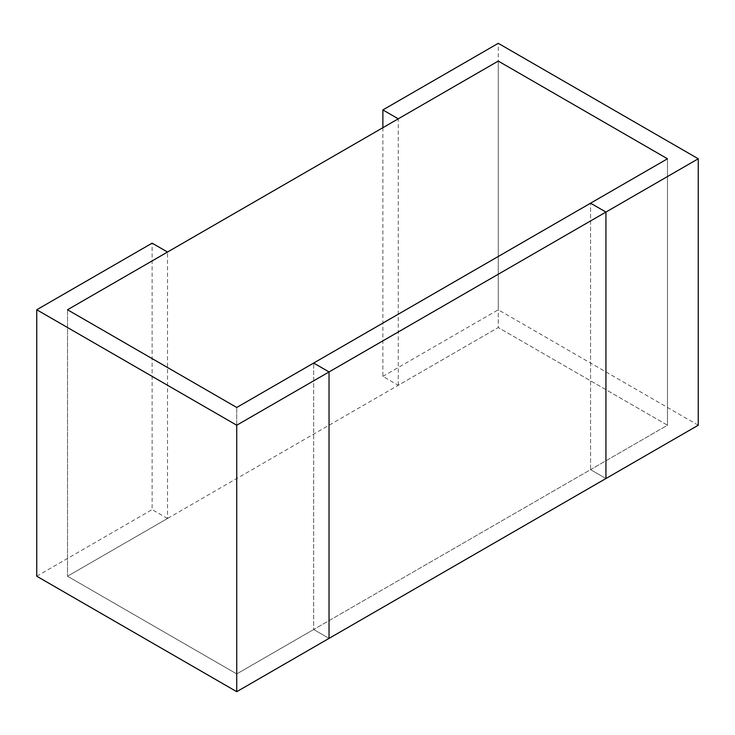 <?xml version="1.0" encoding="UTF-8"?>
<svg xmlns="http://www.w3.org/2000/svg" width="735" height="735" viewBox="0 0 735 735"><rect width="100%" height="100%" fill="white"/><g stroke="black" fill="none" stroke-linecap="round" stroke-linejoin="round"><path stroke-width="0.55" stroke-dasharray="3.67 2.76" d="M382.88 127.688L382.88 376.384L398.269 385.269L498.266 327.534L498.266 61.078L498.266 327.534L667.481 425.234L667.481 158.778L667.481 425.234L590.563 469.637L605.943 478.522L590.563 469.637L590.563 203.191L590.563 469.637L313.661 629.509L313.661 363.053L313.661 629.509L329.041 638.393L313.661 629.509L236.734 673.921L67.519 576.222L498.266 327.534L667.481 425.234L236.734 673.921L67.519 576.222L167.516 518.487L167.516 252.031M67.519 309.766L67.519 576.222L67.519 309.766M236.734 407.466L236.734 673.921L236.734 407.466M167.516 518.487L152.127 509.612L152.127 243.156M36.75 576.222L152.127 509.612M398.269 385.269L398.269 118.813M382.88 376.384L498.266 309.775L498.266 43.319M698.25 425.234L498.266 309.775"/><path stroke-width="1.1" d="M236.734 425.225L36.75 309.766L152.127 243.156L167.516 252.031L67.519 309.766L236.734 407.466L313.661 363.053L329.041 371.938L313.661 363.053L590.563 203.191L605.943 212.066L605.943 478.522L698.25 425.234L698.25 158.778L605.943 212.066L329.041 371.938L329.041 638.393L329.041 371.938L236.734 425.225L236.734 691.681L605.943 478.522L605.943 212.066L590.563 203.191L667.481 158.778L498.266 61.078L67.519 309.766L236.734 407.466L667.481 158.778L498.266 61.078L398.269 118.813L382.88 109.928L382.88 127.688M36.75 309.766L36.75 576.222L236.734 691.681M698.25 158.778L498.266 43.319L382.88 109.928"/></g></svg>
